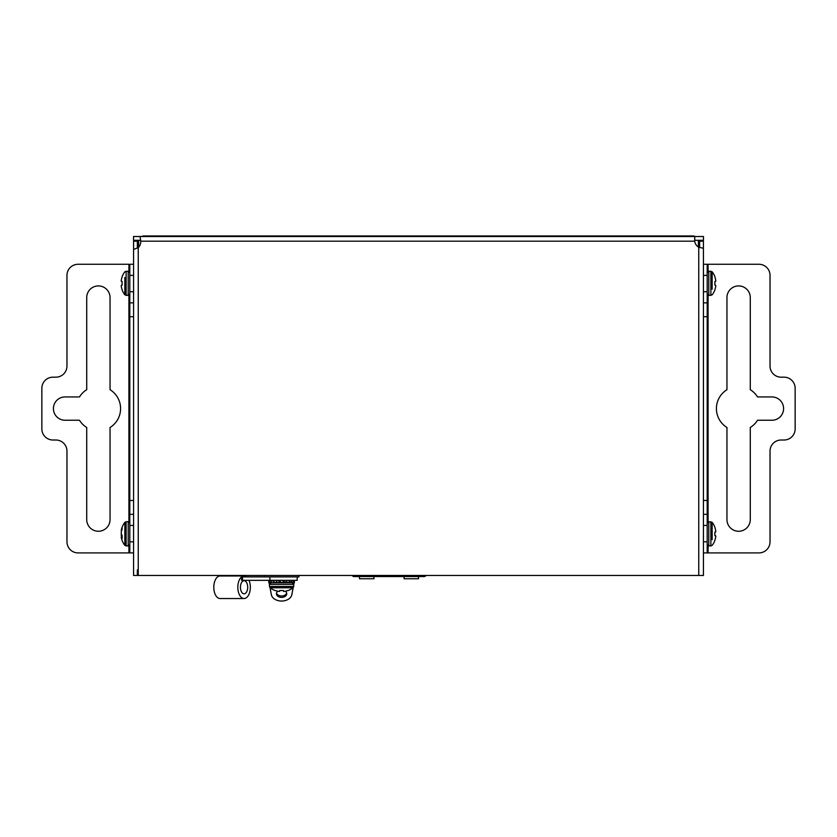 <?xml version="1.0" encoding="UTF-8"?>
<svg xmlns="http://www.w3.org/2000/svg" width="837" height="837" viewBox="0 0 837 837"><rect width="100%" height="100%" fill="white"/><g stroke="black" fill="none" stroke-linecap="round" stroke-linejoin="round"><path stroke-width="1.26" d="M738.611 531.265A11.655 11.655 0 0 1 726.955 519.61L726.955 427.487A22.201 22.201 0 0 1 726.955 389.697L726.955 297.574A11.655 11.655 0 0 1 738.611 285.919A11.655 11.655 0 0 1 750.276 297.574L750.276 389.697A22.201 22.201 0 0 1 757.516 396.937L771.923 396.937A11.655 11.655 0 0 1 783.589 408.592A11.655 11.655 0 0 1 771.923 420.247L757.516 420.247A22.201 22.201 0 0 1 750.276 427.487L750.276 519.61A11.655 11.655 0 0 1 738.611 531.265M708.081 271.314L708.081 264.272L758.929 264.272A11.101 11.101 0 0 1 770.03 275.373L770.03 366.072A11.101 11.101 0 0 0 781.13 377.173L784.049 377.173A11.101 11.101 0 0 1 795.15 388.274L795.15 428.91A11.101 11.101 0 0 1 784.049 440.011L781.13 440.011A11.101 11.101 0 0 0 770.03 451.112L770.03 541.811A11.101 11.101 0 0 1 758.929 552.912L708.081 552.912L708.081 545.86M707.652 552.912L703.425 552.912L707.202 552.912L707.202 514.337L703.425 514.337L707.202 514.337L707.202 302.848L703.425 302.848L707.202 302.848L707.202 264.272L703.425 264.272M707.202 302.848L707.202 291.747L703.425 291.747M698.236 240.292A5.556 5.556 0 0 1 698.372 241.506L698.372 247.03M141.756 236.515A5.556 5.556 0 0 1 144.184 235.961L692.816 235.961A5.556 5.556 0 0 1 695.244 236.515M138.628 247.26L138.628 241.506A5.556 5.556 0 0 1 138.764 240.292M694.752 240.292L694.752 236.515L703.478 236.515L703.478 240.292L694.752 240.292L694.679 241.182A8.328 8.328 0 0 0 698.759 247.271L703.425 248.254L703.425 575.448L133.575 575.448L133.575 249.426L138.241 247.668A8.328 8.328 0 0 0 140.71 241.182L140.082 236.515L694.752 236.515L694.679 241.182L140.71 241.182L140.082 236.515L133.522 236.515L133.522 240.292L140.082 240.292M699.648 247.386L699.648 241.182L703.425 241.182L703.425 248.39M361.27 236.515L300.807 236.515M452.859 236.515L392.396 236.515M544.448 236.515L483.985 236.515M636.036 236.515L575.574 236.515M133.575 514.337L129.798 514.337L129.798 302.848L133.575 302.848L129.798 302.848L129.798 264.272L133.575 264.272L133.575 552.912L129.798 552.912L129.798 541.811L133.575 541.811M137.352 247.878L137.352 241.182L133.575 241.182L133.575 250.054M133.575 569.892L133.575 575.448M137.352 569.892L137.352 575.448M283.188 581.61L283.188 582.332L284.005 582.332L284.005 580.334M279.181 580.334L279.181 582.332L279.098 580.334L276.806 580.941L275.363 580.334M280.259 580.334L279.997 582.332L279.181 582.332M284.005 582.332L288.974 582.814L289.571 580.941L288.127 580.334M279.997 582.332L281.42 582.332M279.997 580.334L279.997 581.045M279.757 581.725L282.749 582.814L283.44 580.941L281.766 580.334M283.44 580.941L283.188 580.334M284.088 580.334L284.088 582.332L286.38 581.725L288.974 582.814M274.055 580.334L273.615 581.725L276.21 582.814L276.806 580.941M279.098 582.332L276.21 582.814M297.187 576.892L297.187 580.334L269.901 580.334L269.619 581.725L271.115 582.814L271.46 580.941L270.623 580.334M275.185 582.385L271.115 582.814M271.46 580.941L273.981 580.575M270.843 582.625L268.823 582.814L268.823 580.334M268.823 580.941L269.776 580.826M270.958 582.698L269.943 582.709M275.143 582.604L274.107 582.5M292.228 582.698L289.079 582.5M294.362 580.334L294.362 582.814L293.253 582.709M294.362 581.725L293.41 581.841M291.987 580.334L291.726 581.725L293.232 582.814L293.567 580.941L292.741 580.334M291.726 581.725L289.204 582.081M289.131 582.332L293.232 582.814M286.819 580.334L286.38 581.725M293.745 584.414L269.441 584.414L269.441 586.496L293.745 586.496L293.745 584.414L292.155 582.814L281.598 582.814L287.813 582.552M293.745 586.496L293.128 587.762A18.864 18.864 0 0 1 288.21 590.493L287.949 590.493A18.853 18.78 180 0 1 285.051 591.278A18.801 17.305 -102.9 0 1 283.963 591.393A18.801 7.167 -95.4 0 1 283.502 591.278L283.429 590.493L279.757 590.493L279.684 591.278A18.801 7.167 95.4 0 1 279.223 591.393A18.801 17.305 102.9 0 1 278.135 591.278A18.853 18.78 180 0 1 275.237 590.493A18.853 18.78 180 0 0 278.135 591.278M293.128 587.762L270.058 587.762A18.864 18.864 0 0 0 274.975 590.493L275.237 590.493M281.598 582.814L271.031 582.814L269.441 584.414M285.051 591.278A18.853 18.78 180 0 0 287.949 590.493M715.666 285.25A18.801 7.167 -174.6 0 1 715.771 285.616A18.801 7.167 -174.6 0 0 715.666 285.25L714.882 285.145L714.882 281.473L715.666 281.368A18.801 7.167 -5.4 0 0 715.771 281.002L715.771 280.793A18.801 17.305 -12.9 0 0 715.666 279.914L715.645 279.767A18.853 18.78 -90 0 0 714.882 276.953L714.882 276.691A18.864 18.864 0 0 0 712.141 271.774L712.141 277.424M712.141 289.194L712.141 271.774L708.793 271.157L707.202 272.747M715.771 285.616L715.771 285.825A18.801 17.305 -167.1 0 1 715.666 286.704A18.801 17.305 -167.1 0 0 715.771 285.825L715.771 285.616M715.645 286.85A18.853 18.78 -90 0 1 714.882 289.665A18.853 18.78 -90 0 0 715.645 286.85L715.666 286.704M708.793 271.157L708.793 295.461L712.141 294.844A18.864 18.864 0 0 0 714.882 289.926L714.882 289.665M707.202 280.897L707.202 281.598M714.882 276.953A18.853 18.78 -90 0 1 715.645 279.767M715.666 279.914A18.801 17.305 -12.9 0 1 715.771 280.793L715.771 281.002A18.801 7.167 -5.4 0 1 715.666 281.368M715.645 281.399L714.882 281.473M715.645 285.218L714.882 285.145M121.334 281.368A18.801 7.167 5.4 0 1 121.229 281.002A18.801 7.167 5.4 0 0 121.334 281.368L122.118 281.473L122.118 285.145L121.334 285.25A18.801 7.167 174.6 0 0 121.229 285.616L121.229 285.825A18.801 17.305 167.1 0 0 121.334 286.704L121.355 286.85A18.853 18.78 90 0 0 122.118 289.665L122.118 289.926A18.864 18.864 0 0 0 124.859 294.844L124.859 289.194M124.859 277.424L124.859 294.844L128.207 295.461L129.798 293.871M121.229 281.002L121.229 280.793A18.801 17.305 12.9 0 1 121.334 279.914A18.801 17.305 12.9 0 0 121.229 280.793L121.229 281.002M121.355 279.767A18.853 18.78 90 0 1 122.118 276.953A18.853 18.78 90 0 0 121.355 279.767L121.334 279.914M128.207 295.461L128.207 271.157L124.859 271.774A18.864 18.864 0 0 0 122.118 276.691L122.118 276.953M129.798 285.72L129.798 285.019M122.118 289.665A18.853 18.78 90 0 1 121.355 286.85M121.334 286.704A18.801 17.305 167.1 0 1 121.229 285.825L121.229 285.616A18.801 7.167 174.6 0 1 121.334 285.25M121.355 285.218L122.118 285.145M121.355 281.399L122.118 281.473M715.666 535.806A18.801 7.167 -174.6 0 1 715.771 536.182A18.801 7.167 -174.6 0 0 715.666 535.806L714.882 535.711L714.882 532.039L715.666 531.934A18.801 7.167 -5.4 0 0 715.771 531.568L715.771 531.359A18.801 17.305 -12.9 0 0 715.666 530.48L715.645 530.334A18.853 18.78 -90 0 0 714.882 527.519L714.882 527.258A18.864 18.864 0 0 0 712.141 522.34L712.141 527.99M712.141 539.75L712.141 522.34L708.793 521.713L707.202 523.313M715.771 536.182L715.771 536.391A18.801 17.305 -167.1 0 1 715.666 537.26A18.801 17.305 -167.1 0 0 715.771 536.391L715.771 536.182M715.645 537.406A18.853 18.78 -90 0 1 714.882 540.231A18.853 18.78 -90 0 0 715.645 537.406L715.666 537.26M708.793 521.713L708.793 546.027L712.141 545.41A18.864 18.864 0 0 0 714.882 540.493L714.882 540.231M707.202 531.464L707.202 532.165M714.882 527.519A18.853 18.78 -90 0 1 715.645 530.334M715.666 530.48A18.801 17.305 -12.9 0 1 715.771 531.359L715.771 531.568A18.801 7.167 -5.4 0 1 715.666 531.934M714.882 532.039L715.645 531.966L714.882 532.039M715.645 535.774L714.882 535.711M188.315 575.448L210.16 575.448M353.486 575.448L353.486 576.567L424.558 576.567L424.558 575.448M424.558 576.567L426.064 575.448L424.558 576.567L425.74 575.919L424.558 576.567L424.558 575.699M351.979 575.448L353.476 576.567L353.476 575.699M407.378 575.699L407.378 576.567L416.115 576.567L416.115 575.699M361.919 575.699L361.929 576.567L362.128 575.448M361.929 576.567L370.665 576.567L370.665 575.699M373.94 576.567L359.512 576.567L359.512 578.754L373.94 578.754L373.94 576.567L418.521 576.567L418.521 578.754L404.104 578.754L404.104 576.567M370.655 576.567L370.446 575.448M416.115 576.567L415.905 575.448M407.378 576.567L407.588 575.448M121.647 530.585L121.229 530.543A18.801 11.53 6.3 0 1 121.334 529.967L121.355 529.852A18.853 16.342 10.1 0 1 122.118 527.436L122.118 529.246A18.853 16.342 169.9 0 0 121.355 531.736L121.334 531.872A18.801 18.592 144.4 0 0 121.229 532.824L121.229 533.106A18.801 14.763 8.1 0 0 121.334 533.86L121.355 533.954A18.853 9.259 5.7 0 0 122.118 535.408L122.118 538.599A18.853 9.259 174.3 0 1 121.355 537.27L121.334 537.228A18.801 2.291 175 0 1 121.229 537.124L121.229 537.197A18.801 11.53 173.7 0 0 121.334 537.772L121.334 537.772A18.864 18.864 0 0 0 124.859 545.41L128.207 546.027L129.798 544.427M121.836 529.999L121.334 529.967A18.864 18.864 0 0 1 124.859 522.34L124.859 545.41M121.627 537.082A18.853 16.342 10.1 0 1 121.355 536.015L121.334 535.868A18.801 18.592 35.6 0 1 121.229 534.927L121.229 534.644A18.801 14.763 171.9 0 1 121.334 533.88L121.334 533.88M121.334 529.967L121.878 529.884M129.798 531.171L129.798 537.668M121.229 537.113L122.118 537.04L121.229 537.197M98.389 285.919A11.655 11.655 0 0 1 110.045 297.574L110.045 389.697A22.201 22.201 0 0 1 110.045 427.487L110.045 519.61A11.655 11.655 0 0 1 98.389 531.254A11.655 11.655 0 0 1 86.724 519.61L86.724 427.487A22.201 22.201 0 0 1 79.484 420.247L65.077 420.247A11.655 11.655 0 0 1 53.411 408.592A11.655 11.655 0 0 1 65.077 396.937L79.484 396.937A22.201 22.201 0 0 1 86.724 389.697L86.724 297.574A11.655 11.655 0 0 1 98.389 285.919M128.919 545.86L128.919 552.912L78.071 552.912A11.101 11.101 0 0 1 66.97 541.811L66.97 451.112A11.101 11.101 0 0 0 55.87 440.011L52.951 440.011A11.101 11.101 0 0 1 41.85 428.91L41.85 388.274A11.101 11.101 0 0 1 52.951 377.173L55.87 377.173A11.101 11.101 0 0 0 66.97 366.072L66.97 275.373A11.101 11.101 0 0 1 78.071 264.272L128.919 264.272L128.919 271.314M129.798 514.337L129.798 541.811M244.08 593.81A6.56 3.63 -90 0 1 240.449 587.26A6.56 3.63 -90 0 1 244.08 580.7A6.56 3.63 -90 0 1 247.71 587.26A6.56 3.63 -90 0 1 244.08 593.81M249.018 580.334A11.279 6.246 -90 0 1 249.698 592.209A11.279 6.246 -90 0 1 244.08 598.528L220.058 598.528A11.279 6.246 -90 0 1 213.801 587.26A11.279 6.246 -90 0 1 220.058 575.982L244.08 575.982A11.279 6.246 -90 0 1 246.538 576.892M244.08 598.528A11.279 6.246 -90 0 1 237.959 589.52A11.279 6.246 -90 0 1 241.621 576.892A11.279 6.246 -90 0 1 244.08 575.982M241.621 576.892L241.621 580.334L242.51 580.334L242.51 576.892L241.621 576.892M242.51 580.334L269.901 580.334L269.901 576.892L242.51 576.892M264.272 575.448L264.272 576.892L298.914 576.892L298.914 575.448M277.853 591.225A5.158 3.651 180 0 0 276.43 593.736A5.158 3.651 180 0 0 281.598 597.388A5.158 3.651 180 0 0 286.756 593.736A5.158 3.651 180 0 0 285.333 591.225M276.524 593.035A5.158 3.651 180 0 0 281.598 595.975A5.158 3.651 180 0 0 286.662 593.035M270.048 587.741L271.355 594.709A10.326 7.303 180 0 0 281.598 601.039A10.326 7.303 180 0 0 291.831 594.709L293.149 587.741M293.745 584.55L294.08 582.793M294.362 581.317L294.551 580.334M268.635 580.334L268.823 581.317M269.106 582.793L269.441 584.55M708.081 521.88L708.081 295.294M707.202 541.811L703.425 541.811M707.202 525.437L703.425 525.437M707.202 500.453L703.425 500.453M707.202 316.721L703.425 316.721M707.202 275.373L703.425 275.373M138.241 575.448L138.241 247.668M698.759 247.271L698.759 575.448M710.875 295.461L710.875 271.157M126.125 271.157L126.125 295.461M710.875 546.027L710.875 521.713M124.859 522.34L126.125 521.713L126.125 546.027M126.125 521.713L128.207 521.713L128.207 546.027M122.118 536.036L121.355 536.015M121.334 535.868L122.118 535.889M121.804 534.906L121.229 534.927M122.118 537.208L121.355 537.27M121.334 537.228L122.118 537.166M128.919 295.294L128.919 521.88M129.798 275.373L133.575 275.373M129.798 291.747L133.575 291.747M129.798 316.721L133.575 316.721M129.798 500.453L133.575 500.453M129.798 525.437L133.575 525.437M288.399 582.332L289.811 582.416M269.441 586.496L270.058 587.762M708.793 295.461L707.202 293.871M128.207 271.157L129.798 272.747M708.793 546.027L707.202 544.427M128.207 521.713L129.798 523.313"/></g></svg>
